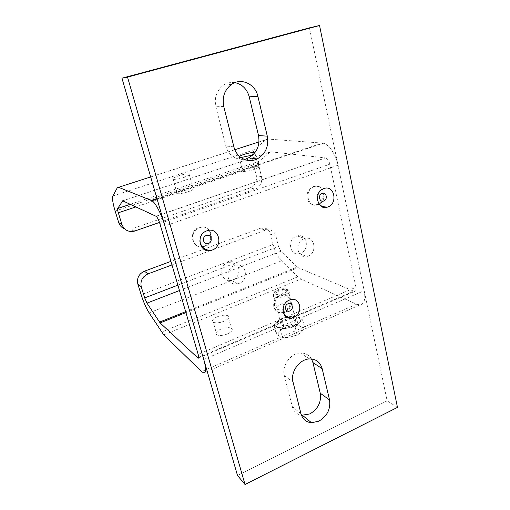 <?xml version="1.0" encoding="UTF-8"?>
<svg xmlns="http://www.w3.org/2000/svg" width="510" height="510" viewBox="0 0 510 510"><rect width="100%" height="100%" fill="white"/><g stroke="black" fill="none" stroke-linecap="round" stroke-linejoin="round"><path stroke-width="0.38" stroke-dasharray="2.55 1.91" d="M234.332 265.582C223.915 269.101 227.135 286.645 237.59 283.885L239.062 283.439C249.53 279.818 246.056 262.102 235.378 265.251L234.332 265.582M232.707 279.888L231.259 280.322C220.989 282.999 217.789 265.806 228.027 262.382L229.054 262.057C239.541 258.997 242.989 276.363 232.707 279.888M303.966 238.75C294.181 242.046 297.081 259.335 306.848 256.511L307.976 256.154C317.775 252.775 314.708 235.371 304.763 238.489L303.966 238.75M300.454 253.285L299.344 253.629C289.731 256.383 286.843 239.426 296.463 236.213L297.253 235.958C307.033 232.917 310.093 249.989 300.454 253.285M188.031 191.773C181.636 193.991 174.496 194.438 176.798 192.519C177.709 191.722 179.494 190.867 182.147 189.962C188.439 187.788 195.61 187.304 193.296 189.255C192.404 190.032 190.651 190.874 188.031 191.773M184.053 177.384C177.608 179.558 170.461 180.151 172.807 178.353L178.226 175.899C184.569 173.77 191.754 173.132 189.388 174.962L184.053 177.384M227.326 333.935C221.474 336.523 214.404 335.612 216.214 332.59C216.928 331.315 218.503 330.161 220.938 329.116C226.714 326.578 233.809 327.426 231.98 330.518C231.279 331.755 229.73 332.896 227.326 333.935M217.483 316.716C215.022 317.749 213.429 318.877 212.702 320.114C210.853 323.04 217.929 323.837 223.833 321.287C226.249 320.255 227.817 319.139 228.537 317.94C230.405 314.944 223.297 314.211 217.483 316.716M254.05 169.498C247.809 171.672 240.057 172.214 242.409 170.359L246.872 168.255C253.005 166.132 260.795 165.546 258.436 167.433L254.05 169.498M240.937 157.539C238.763 157.647 238.106 157.322 238.954 156.564L239.375 156.264M288.099 308.384C282.355 310.928 274.724 310.029 276.637 307.116C277.255 306.076 278.581 305.127 280.615 304.26C286.269 301.767 293.938 302.596 292.007 305.573L288.099 308.384M277.606 292.115C275.553 292.976 274.214 293.907 273.583 294.907C271.632 297.738 279.276 298.516 285.058 295.998L289.011 293.25C290.981 290.362 283.299 289.654 277.606 292.115M177.882 285.141L278.454 246.502L275.916 236.053C274.431 231.393 271.358 229.309 266.698 229.787L265.289 230.182L260.074 228.346L170.92 261.375M265.289 230.182L171.972 264.945M185.653 311.667L297.311 267.036L280.908 251.245L179.463 290.541M198.677 357.395L353.838 291.223L298.197 267.661L185.92 312.592M159.834 223.495L329.855 164.188L355.929 287.296L198.141 354.322M122.719 200.819L270.848 151.821L325.418 157.909L156.009 216.253M130.241 204.306L259.131 161.281L270.128 152.037L122.687 200.806M115.145 211.089L253.591 164.749L256.269 175.682C257.136 181.49 255.051 185.57 250.015 187.922L255.159 189.127L159.496 222.436M255.159 189.127C260.266 186.737 262.389 182.586 261.515 176.69L258.819 165.578L135.851 206.907M250.015 187.922L131.51 228.99L124.746 228.958M117.294 187.782L265.334 139.918L254.56 149.71L112.895 195.993M255 152.579L255.045 153.491L253.393 154.415M156.946 198.53L322.256 143.081L267.833 139.052L259.016 141.901M322.256 143.081L323.206 143.221C328.912 144.279 335.931 154.549 338.034 165.221L364.185 290.7C365.657 299.23 364.274 303.966 360.034 304.897L356.611 304.234L300.887 279.066L297.808 276.828L281.552 260.859C277.759 256.842 274.941 251.366 273.099 244.43L141.181 294.818M260.074 228.346L261.464 227.957C266.061 227.492 269.101 229.551 270.58 234.141L273.099 244.43M253.591 164.749C251.927 157.367 252.246 152.356 254.56 149.71M265.334 139.918L267.833 139.052M278.454 246.502L280.908 251.245M297.311 267.036L298.197 267.661M353.838 291.223L354.711 291.388C355.961 291.133 356.369 289.776 355.929 287.296M329.855 164.188C328.944 160.707 327.516 158.623 325.571 157.934L325.418 157.909M270.848 151.821L270.128 152.037M259.131 161.281C258.449 162.001 258.34 163.436 258.819 165.578M284.044 312.005L281.902 312.598C277.822 312.872 275.139 310.998 273.838 306.963C273.041 301.601 275.049 297.642 279.862 295.092L281.66 294.57C285.912 294.168 288.698 296.055 290.012 300.231C290.776 305.528 288.787 309.455 284.044 312.005M283.369 312.866L282.616 313.006C273.188 314.791 271.256 298.822 280.577 295.469L282.374 294.946C292 292.874 294.117 308.964 284.765 312.413L283.592 312.815M234.868 82.626C230.832 82.021 227.058 82.862 223.533 85.144C216.635 90.417 214.079 97.614 215.87 106.743L225.873 146.007C228.168 155.748 238.176 161.625 246.744 158.565M237.507 475.479L387.128 400.828L309.417 27.852M311.514 358.97C309.028 354.89 305.337 352.901 300.435 353.009C290.592 353.137 281.501 365.868 284.37 375.621L292.249 406.546C293.677 411.462 296.756 414.381 301.486 415.306M201.66 247.063C191.428 247.726 189.516 230.877 199.563 227.74L199.608 227.728C211.197 223.138 216.457 242.703 204.784 246.483L202.502 247.018M314.052 186.711C324.303 182.631 328.325 201.361 318.017 204.669L317.736 204.771C307.657 208.596 303.724 190 314.02 186.724L314.052 186.711M317.22 204.484L316.94 204.58C312.094 205.645 308.85 203.611 307.198 198.486C306.465 192.856 308.474 188.885 313.229 186.571L313.261 186.558C318.253 185.372 321.574 187.406 323.225 192.659C323.926 198.231 321.925 202.17 317.22 204.484M204.185 246.196L203.751 246.343C192.417 250.487 187.399 231.215 198.976 227.492L199.021 227.473C210.592 222.895 215.838 242.422 204.185 246.196M397.462 407.394L387.128 400.828M275.1 291.331L274.609 291.765C270.842 295.245 282.208 295.341 286.339 291.809L287.398 290.375C288.144 287.685 278.485 288.462 275.1 291.331M287.691 293.027C283.292 296.858 270.657 297.317 273.258 293.613L274.348 292.453C278.371 289.042 289.801 288.124 288.94 291.318L287.691 293.027M281.609 321.536L280.557 322.779C278.071 326.751 290.611 326.604 294.882 322.543L295.851 321.389C298.305 317.367 285.912 317.551 281.609 321.536M287.736 328.051C292.542 327.127 296.278 325.552 298.949 323.334L300.441 321.536C301.187 320.044 300.817 318.833 299.332 317.909C296.967 316.659 293.486 316.41 288.877 317.175L281.82 318.438L276.229 323.729C275.547 325.112 275.865 326.26 277.172 327.171C279.429 328.517 282.948 328.81 287.736 328.051L295.073 326.757L302.762 319.955L295.966 315.907L288.877 317.175C284.268 318.061 280.615 319.579 277.931 321.721L273.985 325.055L280.423 329.332L287.736 328.051M277.816 321.243L276.108 323.251C272.149 329.53 292.083 329.313 298.828 322.843L300.326 321.051C304.19 314.664 284.637 314.97 277.816 321.243M297.049 334.86L289.986 337.155L282.451 337.39L279.448 336.173L275.993 332.973L280.162 330.588L283.77 326.253L291.051 326.011L297.865 323.767L301.486 326.853L304.68 327.956L301.142 332.405L297.049 334.86L295.073 326.757M280.423 329.332L282.451 337.39M273.985 325.055L275.993 332.973M281.82 318.438L283.77 326.253M295.966 315.907L297.865 323.767M302.762 319.955L304.68 327.956M278.492 335.217C277.708 333.82 278.262 332.278 280.162 330.588C282.827 328.414 286.454 326.884 291.051 326.011C295.641 325.265 299.121 325.546 301.486 326.853C303.59 328.281 303.476 330.136 301.142 332.405L299.842 333.425C297.183 335.197 293.9 336.441 289.986 337.155C285.224 337.9 281.705 337.569 279.448 336.173L278.141 335.14M134.92 230.998L131.51 228.99M234.836 149.717L150.667 176.925M203.764 359.48L364.185 290.7M338.034 165.221L164.934 225.987M163.774 334.892L300.887 279.066M356.611 304.234L201.616 371.605M149.118 312.879L281.552 260.859M297.808 276.828L161.555 332.042M261.515 176.69L256.269 175.682M270.58 234.141L275.916 236.053M233.899 146.88L225.873 146.007M300.983 413.718L292.249 406.546M293.046 382.137L284.37 375.621M223.75 106.52L215.87 106.743M231.259 280.322L237.59 283.885M299.344 253.629L306.848 256.511M172.807 178.353L176.798 192.519M212.702 320.114L216.214 332.59M238.954 156.564L242.409 170.359M273.583 294.907L276.637 307.116M360.034 304.897L203.815 372.995M157.08 198.989L323.206 143.221M198.53 358.052L354.711 291.388M156.105 216.304L325.571 157.934M134.13 231.234L130.732 229.232M266.698 229.787L261.464 227.957M289.011 293.25L292.007 305.573M255.045 153.491L258.436 167.433M228.537 317.94L231.98 330.518M189.388 174.962L193.296 189.255M297.253 235.958L304.763 238.489M229.054 262.057L235.378 265.251M281.902 312.598L282.616 313.006M316.94 204.58L317.736 204.771M313.229 186.571L314.02 186.724M203.751 246.343L204.344 246.636M198.976 227.492L199.563 227.74M283.031 311.387C281.89 306.076 283.815 302.258 288.819 299.918L291.229 299.561M309.468 358.932L300.435 353.009M231.642 84.309L223.533 85.144M323.786 188.592C317.902 190.804 318.52 192.493 317.271 194.909C316.633 197.364 316.837 199.69 317.889 201.903M206.811 230.864C202.036 232.464 199.69 235.773 199.786 240.797M281.66 294.57L282.374 294.946M274.609 291.765L273.768 292.963M280.557 322.779L273.258 293.613M276.229 323.729L276.108 323.251M300.441 321.536L300.326 321.051M295.851 321.389L288.698 291.949M287.398 290.375L288.94 291.318"/><path stroke-width="0.76" d="M253.393 154.415L250.608 155.473L240.937 157.539M239.375 156.264L243.468 154.543C248.752 152.936 252.597 152.286 255 152.579M170.92 261.375L144.432 271.192L147.996 273.876C142.335 276.637 140.097 280.991 141.283 286.945L137.827 284.032L141.181 294.818C143.527 302.118 146.172 308.136 149.118 312.879L163.774 334.892L201.616 371.605L203.815 372.995C206.219 372.95 206.206 368.443 203.764 359.48L164.934 225.987C161.683 214.589 155.556 202.763 151.948 200.717L118.581 187.297L117.294 187.782L112.895 195.993C112.06 198.301 112.812 203.337 115.145 211.089L118.728 222.602L121.947 224.515L118.314 212.804C117.644 210.547 117.434 209.113 117.695 208.501L122.719 200.819L156.105 216.304C157.399 217.349 158.642 219.746 159.834 223.495L198.141 354.322C198.855 356.923 198.855 358.218 198.148 358.218L160.108 322.926L146.976 303.125L144.681 297.904L141.283 286.945M171.972 264.945L147.996 273.876M121.947 224.515C124.21 230.01 128.271 232.254 134.13 231.234L159.496 222.436M124.746 228.958C121.769 227.791 119.767 225.675 118.728 222.602M137.827 284.032C136.655 278.173 138.854 273.889 144.432 271.192M246.744 158.565L248.612 157.813C256.861 153.019 260.157 145.605 258.519 135.571L249.231 96.83C247.006 88.963 242.218 84.227 234.868 82.626M319.547 25.5L309.417 27.852L121.947 78.202L237.507 475.479L245.029 484.5L397.462 407.394L319.547 25.5L127.525 77.112L245.029 484.5M301.486 415.306L309.851 413.922C318.03 409.033 321.498 402.129 320.267 393.21L312.93 362.578L311.514 358.97M202.502 247.018L201.66 247.063M233.899 146.88C236.226 156.882 246.445 162.913 255.204 159.764L257.116 158.992C265.551 154.058 268.942 146.446 267.285 136.144L257.894 96.339C255.395 84.099 241.326 77.418 231.642 84.309C224.572 89.734 221.939 97.136 223.75 106.52L233.899 146.88M300.983 413.718C302.602 419.194 306.115 422.203 311.521 422.752L318.884 421.171C327.216 416.128 330.767 409.052 329.543 399.948L322.161 368.666C320.293 362.183 316.06 358.938 309.468 358.932C299.447 359.104 290.152 372.172 293.046 382.137L300.983 413.718M323.818 188.579L323.786 188.592C313.28 191.97 317.239 211.025 327.516 207.085L327.803 206.983C338.315 203.573 334.273 184.384 323.818 188.579M206.862 230.845L206.811 230.864C194.941 234.721 200.047 254.541 211.669 250.244L212.115 250.091C224.056 246.183 218.726 226.115 206.862 230.845M289.393 300.103C279.875 303.571 281.807 319.917 291.42 318.061L293.613 317.443C303.157 313.88 301.047 297.413 291.229 299.561L289.393 300.103M127.525 77.112L121.947 78.202M144.681 297.904L177.882 285.141M179.463 290.541L146.976 303.125M159.477 322.129L185.653 311.667M185.92 312.592L160.108 322.926M197.587 357.867L198.677 357.395M122.687 200.806L122.336 200.921M117.695 208.501L130.241 204.306M135.851 206.907L118.314 212.804M259.016 141.901L234.836 149.717M150.667 176.925L118.581 187.297M151.362 200.404L156.946 198.53M208.418 243.48C213.39 241.867 211.14 233.542 206.238 235.524C201.227 237.144 203.535 245.501 208.418 243.48M289.763 310.953C294.187 309.283 292.37 301.773 288.01 303.775C283.554 305.452 285.415 312.993 289.763 310.953M323.742 200.997C328.121 199.588 326.406 191.626 322.084 193.386C317.673 194.794 319.432 202.795 323.742 200.997M329.543 399.948L320.267 393.21M322.161 368.666L312.93 362.578M267.285 136.144L258.519 135.571M257.894 96.339L249.231 96.83M151.948 200.717L157.08 198.989M198.148 358.218L198.53 358.052M311.521 422.752L302.621 415.433M257.116 158.992L248.612 157.813M317.889 201.903C320.267 204.618 319.827 206.894 327.516 207.085M291.42 318.061C287.155 317.507 284.357 315.282 283.031 311.387M199.786 240.797C201.22 247.573 205.179 250.722 211.669 250.244"/></g></svg>
